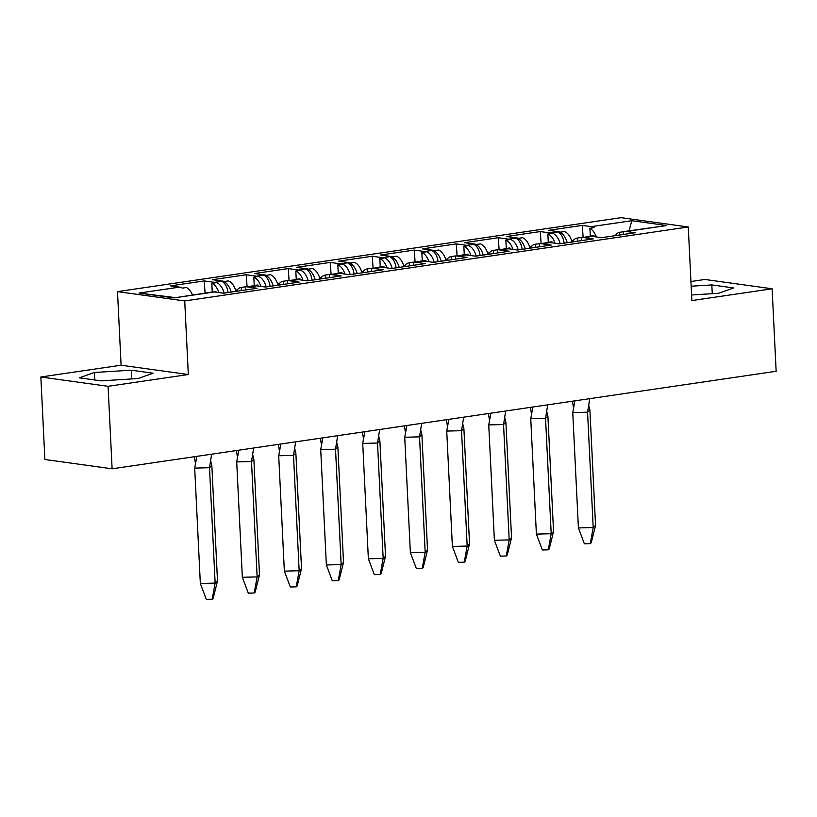 <?xml version="1.0" encoding="UTF-8"?>
<svg xmlns="http://www.w3.org/2000/svg" width="817" height="817" viewBox="0 0 817 817"><rect width="100%" height="100%" fill="white"/><g stroke="black" fill="none" stroke-linecap="round" stroke-linejoin="round"><path stroke-width="1.23" d="M40.85 376.994L108.079 386.308L188.319 374.523L121.09 365.209L40.85 376.994L44.884 459.491L112.113 468.805L776.15 371.275L772.116 288.779L704.887 279.465L690.937 281.518M121.09 365.209L117.495 291.618L621.043 217.669L688.271 226.983L184.724 300.942L117.495 291.618M248.603 286.89L255.027 285.94A12 6.934 81.6 0 1 256.191 285.94L254.424 285.695A15.339 8.864 -98.4 0 0 252.943 285.695A15.339 8.864 -98.4 0 0 250.707 286.573M252.943 285.695L257.784 284.99A15.339 8.864 -98.4 0 1 257.906 284.97L253.74 285.582A15.339 8.864 81.6 0 1 255.098 285.593L265.484 287.033L299.145 282.09L288.758 280.65L296.438 279.526A15.339 8.864 -98.4 0 0 294.947 279.526A15.339 8.864 -98.4 0 0 292.711 280.405M218.936 292.578A15.339 8.864 -98.4 0 0 211.817 283.346L215.994 282.733A15.339 8.864 -98.4 0 0 214.605 282.365L215.28 282.273A15.339 8.864 81.6 0 1 224.154 293.109M294.947 279.526L299.798 278.822A15.339 8.864 -98.4 0 1 299.921 278.801L295.744 279.414A15.339 8.864 81.6 0 1 297.112 279.424L307.498 280.864L341.159 275.921L330.762 274.481L338.442 273.358A15.339 8.864 -98.4 0 0 336.951 273.358A15.339 8.864 -98.4 0 0 334.715 274.236M260.95 286.41A15.339 8.864 -98.4 0 0 253.821 277.177L257.998 276.565A15.339 8.864 -98.4 0 0 256.62 276.197L257.294 276.095A15.339 8.864 81.6 0 1 266.168 286.941M336.951 273.358L341.802 272.643A15.339 8.864 -98.4 0 1 341.925 272.633L337.748 273.246A15.339 8.864 81.6 0 1 339.116 273.256L349.502 274.696L383.163 269.753L372.777 268.313L380.446 267.19A15.339 8.864 -98.4 0 0 378.965 267.19A15.339 8.864 -98.4 0 0 376.729 268.068M302.954 280.241A15.339 8.864 -98.4 0 0 295.825 271.009L300.002 270.396A15.339 8.864 -98.4 0 0 298.624 270.029L299.298 269.927A15.339 8.864 81.6 0 1 308.172 280.772M378.965 267.19L383.806 266.475A15.339 8.864 -98.4 0 1 383.929 266.465L379.762 267.077A15.339 8.864 81.6 0 1 381.12 267.088L391.506 268.527L425.167 263.585L414.781 262.145L422.46 261.021A15.339 8.864 -98.4 0 0 420.969 261.021A15.339 8.864 -98.4 0 0 418.733 261.9M344.958 274.063A15.339 8.864 -98.4 0 0 337.84 264.841L342.006 264.228A15.339 8.864 -98.4 0 0 340.628 263.86L341.302 263.758A15.339 8.864 81.6 0 1 350.176 274.594M420.969 261.021L425.82 260.306A15.339 8.864 -98.4 0 1 425.943 260.296L421.766 260.909A15.339 8.864 81.6 0 1 423.135 260.919L433.521 262.359L467.181 257.416L456.785 255.976L464.464 254.843A15.339 8.864 -98.4 0 0 462.973 254.853A15.339 8.864 -98.4 0 0 460.737 255.731M386.972 267.894A15.339 8.864 -98.4 0 0 379.844 258.672L384.021 258.06A15.339 8.864 -98.4 0 0 382.642 257.692L383.316 257.59A15.339 8.864 81.6 0 1 392.191 268.425M462.973 254.853L467.824 254.138A15.339 8.864 -98.4 0 1 467.947 254.118L463.77 254.73A15.339 8.864 81.6 0 1 465.139 254.751L475.525 256.191L509.185 251.248L498.799 249.808L506.469 248.674A15.339 8.864 -98.4 0 0 504.988 248.685A15.339 8.864 -98.4 0 0 502.751 249.563M428.976 261.726A15.339 8.864 -98.4 0 0 421.848 252.494L426.025 251.881A15.339 8.864 -98.4 0 0 424.646 251.524L425.32 251.422A15.339 8.864 81.6 0 1 434.195 262.257M504.988 248.685L509.828 247.97A15.339 8.864 -98.4 0 1 509.951 247.949L505.784 248.562A15.339 8.864 81.6 0 1 507.143 248.582L517.529 250.022L551.189 245.069L540.803 243.64L548.483 242.506A15.339 8.864 -98.4 0 0 546.992 242.506A15.339 8.864 -98.4 0 0 544.755 243.395M470.98 255.558A15.339 8.864 -98.4 0 0 463.862 246.325L468.029 245.713A15.339 8.864 -98.4 0 0 466.65 245.345L467.324 245.253A15.339 8.864 81.6 0 1 476.199 256.089M546.992 242.506L551.843 241.801A15.339 8.864 -98.4 0 1 551.965 241.781L547.788 242.394A15.339 8.864 81.6 0 1 549.147 242.404L559.543 243.844L593.203 238.901L582.807 237.461L590.487 236.338A15.339 8.864 -98.4 0 0 588.996 236.338A15.339 8.864 -98.4 0 0 586.759 237.216M512.994 249.389A15.339 8.864 -98.4 0 0 505.866 240.157L510.043 239.544A15.339 8.864 -98.4 0 0 508.664 239.177L509.328 239.085A15.339 8.864 81.6 0 1 518.213 249.92M588.996 236.338L593.847 235.633A15.339 8.864 -98.4 0 1 593.969 235.613L589.792 236.225A15.339 8.864 81.6 0 1 591.161 236.236L601.547 237.676L635.207 232.733L626.19 231.487A17.668 10.213 -98.4 0 0 624.474 231.487A17.668 10.213 -98.4 0 0 623.473 231.722L623.606 234.438M554.998 243.221A15.339 8.864 -98.4 0 0 547.87 233.989L552.047 233.376A15.339 8.864 -98.4 0 0 550.668 233.008L551.342 232.906A15.339 8.864 81.6 0 1 560.217 243.752M593.969 235.613L594.02 236.634M572.063 242.006A15.339 8.864 -98.4 0 0 564.567 231.538L560.391 232.151A15.339 8.864 -98.4 0 0 559.012 231.783L548.626 230.343L582.286 225.4L583.124 237.328M572.288 241.975A15.339 8.864 -98.4 0 1 577.149 238.084A15.339 8.864 -98.4 0 1 577.272 238.064L577.425 241.219M548.278 242.322L547.87 233.989M551.965 241.781L552.016 242.802M530.059 248.174A15.339 8.864 -98.4 0 0 522.563 237.706L518.387 238.319A15.339 8.864 -98.4 0 0 517.008 237.951L506.622 236.511L540.282 231.568L541.12 243.497M530.284 248.143A15.339 8.864 -98.4 0 1 535.145 244.252A15.339 8.864 -98.4 0 1 535.268 244.232L535.421 247.388M506.274 248.491L505.866 240.157M509.951 247.949L510.002 248.971M488.045 254.353A15.339 8.864 -98.4 0 0 480.559 243.875L476.382 244.487A15.339 8.864 -98.4 0 0 475.004 244.12L464.607 242.68L498.268 237.737L499.105 249.665M488.27 254.312A15.339 8.864 -98.4 0 1 493.141 250.421A15.339 8.864 -98.4 0 1 493.264 250.4L493.417 253.556M464.27 254.659L463.862 246.325M467.947 254.118L467.998 255.149M446.041 260.521A15.339 8.864 -98.4 0 0 438.545 250.043L434.378 250.656A15.339 8.864 -98.4 0 0 432.99 250.288L422.603 248.858L456.264 243.905L457.101 255.833M446.266 260.48A15.339 8.864 -98.4 0 1 451.127 256.589A15.339 8.864 -98.4 0 1 451.25 256.569L451.403 259.735M422.256 260.827L421.848 252.494M425.943 260.296L425.994 261.317M404.037 266.689A15.339 8.864 -98.4 0 0 396.541 256.221L392.364 256.834A15.339 8.864 -98.4 0 0 390.986 256.467L380.599 255.027L414.26 250.084L415.097 262.012M404.262 266.659A15.339 8.864 -98.4 0 1 409.123 262.757A15.339 8.864 -98.4 0 1 409.246 262.747L409.399 265.903M380.252 266.996L379.844 258.672M383.929 266.465L383.98 267.486M362.023 272.858A15.339 8.864 -98.4 0 0 354.537 262.39L350.36 263.003A15.339 8.864 -98.4 0 0 348.982 262.635L338.595 261.195L372.246 256.252L373.083 268.18M362.248 272.827A15.339 8.864 -98.4 0 1 367.119 268.926A15.339 8.864 -98.4 0 1 367.242 268.916L367.395 272.071M338.248 273.174L337.84 264.841M341.925 272.633L341.976 273.654M320.019 279.026A15.339 8.864 -98.4 0 0 312.523 268.558L308.356 269.171A15.339 8.864 -98.4 0 0 306.967 268.803L296.581 267.363L330.242 262.42L331.079 274.349M320.244 278.995A15.339 8.864 -98.4 0 1 325.105 275.104A15.339 8.864 -98.4 0 1 325.227 275.084L325.38 278.24M296.234 279.343L295.825 271.009M299.921 278.801L299.972 279.822M278.015 285.194A15.339 8.864 -98.4 0 0 270.519 274.726L266.342 275.339A15.339 8.864 -98.4 0 0 264.963 274.972L254.577 273.532L288.238 268.589L289.075 280.517M278.24 285.164A15.339 8.864 -98.4 0 1 283.101 281.273A15.339 8.864 -98.4 0 1 283.223 281.252L283.376 284.408M254.23 285.511L253.821 277.177M257.906 284.97L257.958 285.991M236.001 291.363A15.339 8.864 -98.4 0 0 228.515 280.895L224.338 281.508A15.339 8.864 -98.4 0 0 222.959 281.14L212.573 279.7L246.223 274.757L247.071 286.685M236.225 291.332A15.339 8.864 -98.4 0 1 241.097 287.441A15.339 8.864 -98.4 0 1 241.219 287.421L241.372 290.576M212.236 292.037L211.817 283.346M241.219 287.421L245.386 286.808A15.339 8.864 81.6 0 1 246.754 286.818L257.141 288.258L223.48 293.201L214.463 291.955L173.939 297.909L139.053 293.068L179.577 287.124L170.559 285.868L204.219 280.925L205.077 293.089M214.605 282.365L204.219 280.925M215.28 282.273L222.959 281.14M256.62 276.197L246.223 274.757M257.294 276.095L264.963 274.972M298.624 270.029L288.238 268.589M299.298 269.927L306.967 268.803M340.628 263.86L330.242 262.42M341.302 263.758L348.982 262.635M382.642 257.692L372.246 256.252M383.316 257.59L390.986 256.467M424.646 251.524L414.26 250.084M425.32 251.422L432.99 250.288M466.65 245.345L456.264 243.905M467.324 245.253L475.004 244.12M508.664 239.177L498.268 237.737M509.328 239.085L517.008 237.951M550.668 233.008L540.282 231.568M551.342 232.906L559.012 231.783M596.441 236.971A17.668 10.213 -98.4 0 0 589.905 228.26L594.082 227.647A17.668 10.213 -98.4 0 0 591.304 226.646L582.286 225.4M256.191 285.94L247.428 286.726A15.339 8.864 81.6 0 0 245.937 286.726A15.339 8.864 81.6 0 0 245.6 286.787M245.386 286.808L245.539 289.964M283.223 281.252L287.4 280.639L287.553 283.795M287.4 280.639A15.339 8.864 81.6 0 1 288.758 280.65M325.227 275.084L329.404 274.471L329.557 277.627M329.404 274.471A15.339 8.864 81.6 0 1 330.762 274.481M367.242 268.916L371.408 268.303L371.561 271.458M371.408 268.303A15.339 8.864 81.6 0 1 372.777 268.313M409.246 262.747L413.422 262.134L413.576 265.29M413.422 262.134A15.339 8.864 81.6 0 1 414.781 262.145M451.25 256.569L455.426 255.956L455.58 259.122M455.426 255.956A15.339 8.864 81.6 0 1 456.785 255.976M493.264 250.4L497.43 249.788L497.584 252.943M497.43 249.788A15.339 8.864 81.6 0 1 498.799 249.808M535.268 244.232L539.445 243.619L539.598 246.775M539.445 243.619A15.339 8.864 81.6 0 1 540.803 243.64M577.272 238.064L581.449 237.451L581.602 240.606M581.449 237.451A15.339 8.864 81.6 0 1 582.807 237.461M108.079 386.308L112.113 468.805M188.319 374.523L184.724 300.942M688.271 226.983L691.866 300.564L772.116 288.779M590.293 236.154L589.905 228.26M623.473 231.722L619.306 232.334L619.439 235.051M619.306 232.334A17.668 10.213 -98.4 0 0 615.262 235.664M179.577 287.124A17.668 10.213 81.6 0 1 182.354 288.125L186.521 287.513A17.668 10.213 81.6 0 1 192.526 294.927M213.778 291.904L215.923 291.587L215.954 292.159M173.939 297.909L212.757 291.955A17.668 10.213 81.6 0 1 214.463 291.955M525.208 248.889A15.339 8.864 -98.4 0 0 516.334 238.053M483.204 255.057A15.339 8.864 -98.4 0 0 474.33 244.222M441.19 261.226A15.339 8.864 -98.4 0 0 432.316 250.39M399.186 267.404A15.339 8.864 -98.4 0 0 390.312 256.558M357.182 273.572A15.339 8.864 -98.4 0 0 348.308 262.727M315.178 279.741A15.339 8.864 -98.4 0 0 306.293 268.905M273.164 285.909A15.339 8.864 -98.4 0 0 264.289 275.074M231.16 292.077A15.339 8.864 -98.4 0 0 222.285 281.242M567.212 242.72A15.339 8.864 -98.4 0 0 558.338 231.885M581.663 237.43A15.339 8.864 81.6 0 1 582 237.369A15.339 8.864 81.6 0 1 583.481 237.369M539.659 243.599A15.339 8.864 81.6 0 1 539.986 243.537A15.339 8.864 81.6 0 1 541.477 243.537M497.645 249.767A15.339 8.864 81.6 0 1 497.982 249.706A15.339 8.864 81.6 0 1 499.473 249.706M455.641 255.935A15.339 8.864 81.6 0 1 455.978 255.874A15.339 8.864 81.6 0 1 457.459 255.874M413.637 262.104A15.339 8.864 81.6 0 1 413.964 262.053A15.339 8.864 81.6 0 1 415.455 262.043M371.623 268.282A15.339 8.864 81.6 0 1 371.96 268.221A15.339 8.864 81.6 0 1 373.451 268.211M329.619 274.451A15.339 8.864 81.6 0 1 329.956 274.389A15.339 8.864 81.6 0 1 331.436 274.379M287.615 280.619A15.339 8.864 81.6 0 1 287.952 280.558A15.339 8.864 81.6 0 1 289.432 280.558M584.655 237.533L591.089 236.583A12 6.934 81.6 0 1 592.254 236.583M556.581 231.64A12 6.934 81.6 0 1 564.108 243.18M542.651 243.701L549.075 242.751A12 6.934 81.6 0 1 550.239 242.751M514.567 237.808A12 6.934 81.6 0 1 522.104 249.348M290.607 280.721L297.031 279.771A12 6.934 81.6 0 1 298.195 279.771M332.611 274.543L339.045 273.603A12 6.934 81.6 0 1 340.209 273.603M374.625 268.374L381.049 267.435A12 6.934 81.6 0 1 382.213 267.435M416.629 262.206L423.053 261.266A12 6.934 81.6 0 1 424.217 261.256M458.633 256.038L465.067 255.098A12 6.934 81.6 0 1 466.231 255.088M500.647 249.869L507.071 248.919A12 6.934 81.6 0 1 508.235 248.919M220.519 280.997A12 6.934 81.6 0 1 228.045 292.537M262.523 274.829A12 6.934 81.6 0 1 270.059 286.369M304.537 268.66A12 6.934 81.6 0 1 312.063 280.2M346.541 262.482A12 6.934 81.6 0 1 354.067 274.022M388.545 256.313A12 6.934 81.6 0 1 396.082 267.853M430.559 250.145A12 6.934 81.6 0 1 438.086 261.685M472.563 243.977A12 6.934 81.6 0 1 480.09 255.517M139.053 293.068L174.726 297.541M624.474 231.487L666.713 225.533L626.19 231.487M629.039 230.823L631.827 220.702L666.713 225.533M691.601 294.968L718.603 293.283L733.666 287.952L711.832 284.929L691.172 286.216M101.134 380.855L138.042 378.547L153.106 373.216L131.271 370.193L94.364 372.491L79.3 377.822L101.134 380.855M712.261 293.681L711.832 284.929M94.731 379.966L94.364 372.491M131.69 378.945L131.271 370.193M589.711 398.655L587.566 412.177L572.758 412.575L574.902 400.83M572.462 401.198L573.493 407.928M572.758 412.575L578.405 527.935L593.203 527.547L587.566 412.177L589.915 410.052L588.781 405.436M589.915 410.052L595.562 525.423L593.203 527.547L590.283 543.652L584.359 543.805L578.405 527.935M595.562 525.423L591.222 542.805L590.283 543.652M573.095 240.719L571.604 240.515M547.707 404.834L545.552 418.345L530.754 418.743L532.888 407.009M530.458 407.366L531.489 414.096M530.754 418.743L536.391 534.104L551.199 533.715L545.552 418.345L547.911 416.231L546.777 411.605M547.911 416.231L553.548 531.591L551.199 533.715L548.278 549.821L542.355 549.974L536.391 534.104M553.548 531.591L549.218 548.973L548.278 549.821M531.091 246.887L529.6 246.683M505.692 411.002L503.548 424.523L488.75 424.911L490.884 413.177M488.443 413.535L489.485 420.265M488.75 424.911L494.387 540.272L509.185 539.884L503.548 424.523L505.907 422.399L504.763 417.773M505.907 422.399L511.544 537.76L509.185 539.884L506.264 555.989L500.351 556.142L494.387 540.272M511.544 537.76L507.214 555.141L506.264 555.989M489.087 253.056L487.596 252.851M463.688 417.17L461.544 430.692L446.736 431.08L448.88 419.346M446.439 419.703L447.471 426.433M446.736 431.08L452.383 546.44L467.181 546.052L461.544 430.692L463.893 428.568L462.759 423.941M463.893 428.568L469.54 543.928L467.181 546.052L464.26 562.157L458.337 562.321L452.383 546.44M469.54 543.928L465.2 561.31L464.26 562.157M447.073 259.224L445.582 259.02M421.684 423.339L419.529 436.86L404.732 437.248L406.866 425.514M404.435 425.871L405.467 432.602M404.732 437.248L410.369 552.619L425.177 552.221L419.529 436.86L421.889 434.736L420.755 430.11M421.889 434.736L427.536 550.096L425.177 552.221L422.256 568.326L416.333 568.489L410.369 552.619M427.536 550.096L423.196 567.478L422.256 568.326M405.069 265.392L403.578 265.188M379.67 429.507L377.525 443.028L362.728 443.417L364.862 431.682M362.421 432.04L363.463 438.77M362.728 443.417L368.365 558.787L383.163 558.399L377.525 443.028L379.885 440.904L378.751 436.278M379.885 440.904L385.522 556.275L383.163 558.399L380.242 574.504L374.329 574.657L368.365 558.787M385.522 556.275L381.192 573.646L380.242 574.504M363.065 271.561L361.574 271.367M337.666 435.675L335.521 449.197L320.713 449.585L322.858 437.851M320.417 438.208L321.449 444.948M320.713 449.585L326.361 564.956L341.159 564.567L335.521 449.197L337.87 447.073L336.737 442.457M337.87 447.073L343.518 562.443L341.159 564.567L338.238 580.673L332.315 580.826L326.361 564.956M343.518 562.443L339.178 579.815L338.238 580.673M321.05 277.729L319.559 277.535M295.662 441.844L293.507 455.365L278.709 455.763L280.844 444.019M278.413 444.377L279.445 451.117M278.709 455.763L284.357 571.124L299.155 570.736L293.507 455.365L295.866 453.241L294.733 448.625M295.866 453.241L301.514 568.612L299.155 570.736L296.234 586.841L290.311 586.994L284.357 571.124M301.514 568.612L297.174 585.993L296.234 586.841M279.046 283.897L277.555 283.703M253.658 448.012L251.503 461.534L236.705 461.932L238.84 450.187M236.399 450.555L237.441 457.285M236.705 461.932L242.343 577.292L257.141 576.904L251.503 461.534L253.862 459.409L252.729 454.793M253.862 459.409L259.5 574.78L257.141 576.904L254.23 593.009L248.307 593.162L242.343 577.292M259.5 574.78L255.17 592.162L254.23 593.009M237.042 290.076L235.551 289.872M211.644 454.191L209.499 467.712L194.691 468.1L196.836 456.366M194.395 456.723L195.426 463.453M194.691 468.1L200.339 583.461L215.137 583.072L209.499 467.712L211.848 465.588L210.715 460.962M211.848 465.588L217.496 580.948L215.137 583.072L212.216 599.178L206.303 599.331L200.339 583.461M217.496 580.948L213.166 598.33L212.216 599.178M254.424 285.695L255.098 285.593M296.438 279.526L297.112 279.424M338.442 273.358L339.116 273.256M380.446 267.19L381.12 267.088M422.46 261.021L423.135 260.919M464.464 254.843L465.139 254.751M506.469 248.674L507.143 248.582M548.483 242.506L549.147 242.404M590.487 236.338L591.161 236.236M591.304 226.646L631.827 220.702M246.754 286.818L247.428 286.726M577.149 238.084L582 237.369M535.145 244.252L539.986 243.537M493.141 250.421L497.982 249.706M451.127 256.589L455.978 255.874M409.123 262.757L413.964 262.053M367.119 268.926L371.96 268.221M325.105 275.104L329.956 274.389M283.101 281.273L287.952 280.558M241.097 287.441L245.937 286.726"/></g></svg>
